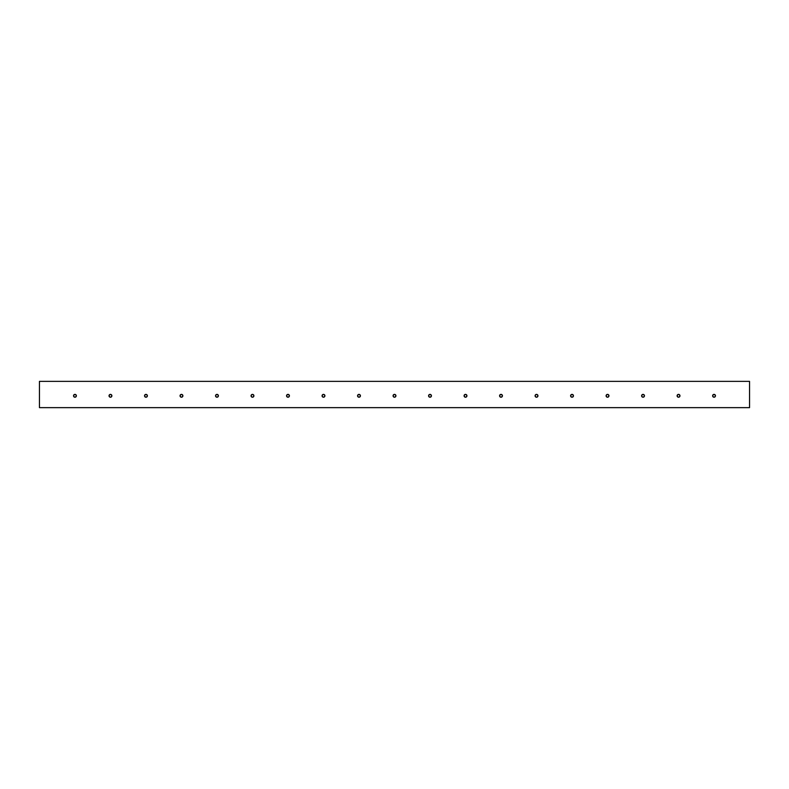 <?xml version="1.0" encoding="UTF-8"?>
<svg xmlns="http://www.w3.org/2000/svg" width="789" height="789" viewBox="0 0 789 789"><rect width="100%" height="100%" fill="white"/><g stroke="black" fill="none" stroke-linecap="round" stroke-linejoin="round"><path stroke-width="1.18" d="M73.771 395.023A1.42 1.42 0 0 0 73.535 395.802A1.42 1.42 0 0 1 74.955 394.382A1.42 1.42 0 0 1 76.375 395.802A1.42 1.42 0 0 0 76.138 395.023M74.156 394.628A1.42 1.42 0 0 0 73.781 395.003L73.771 396.591L74.955 397.222L76.138 396.591L76.138 395.013A1.42 1.42 0 0 0 75.754 394.628M76.138 395.013L75.744 394.618A1.42 1.42 0 0 0 74.176 394.618L73.771 395.013M109.276 395.023A1.42 1.42 0 0 0 109.04 395.802A1.42 1.42 0 0 1 110.46 394.382A1.42 1.42 0 0 1 111.88 395.802A1.42 1.42 0 0 0 111.644 395.023M109.661 394.628A1.42 1.42 0 0 0 109.286 395.003L109.276 396.591L110.46 397.222L111.644 396.591L111.644 395.013A1.42 1.42 0 0 0 111.259 394.628M111.644 395.013L111.249 394.618A1.42 1.42 0 0 0 109.681 394.618L109.276 395.013M144.781 395.023A1.42 1.42 0 0 0 144.545 395.802A1.42 1.42 0 0 1 145.965 394.382A1.42 1.42 0 0 1 147.385 395.802A1.42 1.42 0 0 0 147.148 395.023M145.166 394.628A1.42 1.42 0 0 0 144.791 395.003L144.781 396.591L145.965 397.222L147.148 396.591L147.148 395.013A1.42 1.42 0 0 0 146.764 394.628M147.148 395.013L146.754 394.618A1.42 1.42 0 0 0 145.186 394.618L144.781 395.013M180.287 395.023A1.42 1.42 0 0 0 180.05 395.802A1.42 1.42 0 0 1 181.47 394.382A1.42 1.42 0 0 1 182.89 395.802A1.42 1.42 0 0 0 182.653 395.023M180.671 394.628A1.42 1.42 0 0 0 180.296 395.003L180.287 396.591L181.47 397.222L182.653 396.591L182.653 395.013A1.42 1.42 0 0 0 182.269 394.628M182.653 395.013L182.259 394.618A1.42 1.42 0 0 0 180.691 394.618L180.287 395.013M215.792 395.023A1.42 1.42 0 0 0 215.555 395.802A1.42 1.42 0 0 1 216.975 394.382A1.42 1.42 0 0 1 218.395 395.802A1.42 1.42 0 0 0 218.158 395.023M216.176 394.628A1.42 1.42 0 0 0 215.801 395.003L215.792 396.591L216.975 397.222L218.158 396.591L218.158 395.013A1.42 1.42 0 0 0 217.774 394.628M218.158 395.013L217.764 394.618A1.42 1.42 0 0 0 216.196 394.618L215.792 395.013M251.297 395.023A1.42 1.42 0 0 0 251.06 395.802A1.42 1.42 0 0 1 252.48 394.382A1.42 1.42 0 0 1 253.9 395.802A1.42 1.42 0 0 0 253.663 395.023M251.681 394.628A1.42 1.42 0 0 0 251.306 395.003L251.297 396.591L252.48 397.222L253.663 396.591L253.663 395.013A1.42 1.42 0 0 0 253.279 394.628M253.663 395.013L253.269 394.618A1.42 1.42 0 0 0 251.701 394.618L251.297 395.013M286.801 395.023A1.42 1.42 0 0 0 286.565 395.802A1.42 1.42 0 0 1 287.985 394.382A1.42 1.42 0 0 1 289.405 395.802A1.42 1.42 0 0 0 289.168 395.023M287.186 394.628A1.42 1.42 0 0 0 286.811 395.003L286.801 396.591L287.985 397.222L289.168 396.591L289.168 395.013A1.42 1.42 0 0 0 288.784 394.628M289.168 395.013L288.774 394.618A1.42 1.42 0 0 0 287.206 394.618L286.801 395.013M322.306 395.023A1.42 1.42 0 0 0 322.07 395.802A1.42 1.42 0 0 1 323.49 394.382A1.42 1.42 0 0 1 324.91 395.802A1.42 1.42 0 0 0 324.673 395.023M322.691 394.628A1.42 1.42 0 0 0 322.316 395.003L322.306 396.591L323.49 397.222L324.673 396.591L324.673 395.013A1.42 1.42 0 0 0 324.289 394.628M324.673 395.013L324.279 394.618A1.42 1.42 0 0 0 322.711 394.618L322.306 395.013M357.812 395.023A1.42 1.42 0 0 0 357.575 395.802A1.42 1.42 0 0 1 358.995 394.382A1.42 1.42 0 0 1 360.415 395.802A1.42 1.42 0 0 0 360.178 395.023M358.196 394.628A1.42 1.42 0 0 0 357.821 395.003L357.812 396.591L358.995 397.222L360.178 396.591L360.178 395.013A1.42 1.42 0 0 0 359.794 394.628M360.178 395.013L359.784 394.618A1.42 1.42 0 0 0 358.216 394.618L357.812 395.013M393.317 395.023A1.42 1.42 0 0 0 393.08 395.802A1.42 1.42 0 0 1 394.5 394.382A1.42 1.42 0 0 1 395.92 395.802A1.42 1.42 0 0 0 395.683 395.023M393.701 394.628A1.42 1.42 0 0 0 393.326 395.003L393.317 396.591L394.5 397.222L395.683 396.591L395.683 395.013A1.42 1.42 0 0 0 395.299 394.628M395.683 395.013L395.289 394.618A1.42 1.42 0 0 0 393.721 394.618L393.317 395.013M428.822 395.023A1.42 1.42 0 0 0 428.585 395.802A1.42 1.42 0 0 1 430.005 394.382A1.42 1.42 0 0 1 431.425 395.802A1.42 1.42 0 0 0 431.188 395.023M429.206 394.628A1.42 1.42 0 0 0 428.831 395.003L428.822 396.591L430.005 397.222L431.188 396.591L431.188 395.013A1.42 1.42 0 0 0 430.804 394.628M431.188 395.013L430.794 394.618A1.42 1.42 0 0 0 429.226 394.618L428.822 395.013M464.327 395.023A1.42 1.42 0 0 0 464.09 395.802A1.42 1.42 0 0 1 465.51 394.382A1.42 1.42 0 0 1 466.93 395.802A1.42 1.42 0 0 0 466.693 395.023M464.711 394.628A1.42 1.42 0 0 0 464.336 395.003L464.327 396.591L465.51 397.222L466.693 396.591L466.693 395.013A1.42 1.42 0 0 0 466.309 394.628M466.693 395.013L466.299 394.618A1.42 1.42 0 0 0 464.731 394.618L464.327 395.013M499.832 395.023A1.42 1.42 0 0 0 499.595 395.802A1.42 1.42 0 0 1 501.015 394.382A1.42 1.42 0 0 1 502.435 395.802A1.42 1.42 0 0 0 502.198 395.023M500.216 394.628A1.42 1.42 0 0 0 499.841 395.003L499.832 396.591L501.015 397.222L502.198 396.591L502.198 395.013A1.42 1.42 0 0 0 501.814 394.628M502.198 395.013L501.804 394.618A1.42 1.42 0 0 0 500.236 394.618L499.832 395.013M535.336 395.023A1.42 1.42 0 0 0 535.1 395.802A1.42 1.42 0 0 1 536.52 394.382A1.42 1.42 0 0 1 537.94 395.802A1.42 1.42 0 0 0 537.704 395.023M535.721 394.628A1.42 1.42 0 0 0 535.346 395.003L535.336 396.591L536.52 397.222L537.704 396.591L537.704 395.013A1.42 1.42 0 0 0 537.319 394.628M537.704 395.013L537.309 394.618A1.42 1.42 0 0 0 535.741 394.618L535.336 395.013M570.841 395.023A1.42 1.42 0 0 0 570.605 395.802A1.42 1.42 0 0 1 572.025 394.382A1.42 1.42 0 0 1 573.445 395.802A1.42 1.42 0 0 0 573.209 395.023M571.226 394.628A1.42 1.42 0 0 0 570.851 395.003L570.841 396.591L572.025 397.222L573.209 396.591L573.209 395.013A1.42 1.42 0 0 0 572.824 394.628M573.209 395.013L572.814 394.618A1.42 1.42 0 0 0 571.246 394.618L570.841 395.013M606.346 395.023A1.42 1.42 0 0 0 606.11 395.802A1.42 1.42 0 0 1 607.53 394.382A1.42 1.42 0 0 1 608.95 395.802A1.42 1.42 0 0 0 608.714 395.023M606.731 394.628A1.42 1.42 0 0 0 606.356 395.003L606.346 396.591L607.53 397.222L608.714 396.591L608.714 395.013A1.42 1.42 0 0 0 608.329 394.628M608.714 395.013L608.319 394.618A1.42 1.42 0 0 0 606.751 394.618L606.346 395.013M641.851 395.023A1.42 1.42 0 0 0 641.615 395.802A1.42 1.42 0 0 1 643.035 394.382A1.42 1.42 0 0 1 644.455 395.802A1.42 1.42 0 0 0 644.219 395.023M642.236 394.628A1.42 1.42 0 0 0 641.861 395.003L641.851 396.591L643.035 397.222L644.219 396.591L644.219 395.013A1.42 1.42 0 0 0 643.834 394.628M644.219 395.013L643.824 394.618A1.42 1.42 0 0 0 642.256 394.618L641.851 395.013M677.356 395.023A1.42 1.42 0 0 0 677.12 395.802A1.42 1.42 0 0 1 678.54 394.382A1.42 1.42 0 0 1 679.96 395.802A1.42 1.42 0 0 0 679.724 395.023M677.741 394.628A1.42 1.42 0 0 0 677.366 395.003L677.356 396.591L678.54 397.222L679.724 396.591L679.724 395.013A1.42 1.42 0 0 0 679.339 394.628M679.724 395.013L679.329 394.618A1.42 1.42 0 0 0 677.761 394.618L677.356 395.013M712.861 395.023A1.42 1.42 0 0 0 712.625 395.802A1.42 1.42 0 0 1 714.045 394.382A1.42 1.42 0 0 1 715.465 395.802A1.42 1.42 0 0 0 715.229 395.023M713.246 394.628A1.42 1.42 0 0 0 712.871 395.003L712.861 396.591L714.045 397.222L715.229 396.591L715.229 395.013A1.42 1.42 0 0 0 714.844 394.628M715.229 395.013L714.834 394.618A1.42 1.42 0 0 0 713.266 394.618L712.861 395.013M749.55 381.363L39.45 381.363L749.55 381.363L749.55 407.637L39.45 407.637L39.45 381.363L39.45 407.637L749.55 407.637L749.55 381.363M75.744 394.618L74.166 394.618M111.249 394.618L109.671 394.618M146.754 394.618L145.176 394.618M182.259 394.618L180.681 394.618M217.764 394.618L216.186 394.618M253.269 394.618L251.691 394.618M288.774 394.618L287.196 394.618M324.279 394.618L322.701 394.618M359.784 394.618L358.206 394.618M395.289 394.618L393.711 394.618M430.794 394.618L429.216 394.618M466.299 394.618L464.721 394.618M501.804 394.618L500.226 394.618M537.309 394.618L535.731 394.618M572.814 394.618L571.236 394.618M608.319 394.618L606.741 394.618M643.824 394.618L642.246 394.618M679.329 394.618L677.751 394.618M714.834 394.618L713.256 394.618M715.229 396.581A1.42 1.42 0 0 0 715.465 395.802A1.42 1.42 0 0 1 714.045 397.222A1.42 1.42 0 0 1 712.625 395.802A1.42 1.42 0 0 0 712.861 396.581M712.871 396.601A1.42 1.42 0 0 0 715.219 396.601M679.724 396.581A1.42 1.42 0 0 0 679.96 395.802A1.42 1.42 0 0 1 678.54 397.222A1.42 1.42 0 0 1 677.12 395.802A1.42 1.42 0 0 0 677.356 396.581M677.366 396.601A1.42 1.42 0 0 0 679.714 396.601M644.219 396.581A1.42 1.42 0 0 0 644.455 395.802A1.42 1.42 0 0 1 643.035 397.222A1.42 1.42 0 0 1 641.615 395.802A1.42 1.42 0 0 0 641.851 396.581M641.861 396.601A1.42 1.42 0 0 0 644.209 396.601M608.714 396.581A1.42 1.42 0 0 0 608.95 395.802A1.42 1.42 0 0 1 607.53 397.222A1.42 1.42 0 0 1 606.11 395.802A1.42 1.42 0 0 0 606.346 396.581M606.356 396.601A1.42 1.42 0 0 0 608.704 396.601M573.209 396.581A1.42 1.42 0 0 0 573.445 395.802A1.42 1.42 0 0 1 572.025 397.222A1.42 1.42 0 0 1 570.605 395.802A1.42 1.42 0 0 0 570.841 396.581M570.851 396.601A1.42 1.42 0 0 0 573.199 396.601M537.704 396.581A1.42 1.42 0 0 0 537.94 395.802A1.42 1.42 0 0 1 536.52 397.222A1.42 1.42 0 0 1 535.1 395.802A1.42 1.42 0 0 0 535.336 396.581M535.346 396.601A1.42 1.42 0 0 0 537.694 396.601M502.198 396.581A1.42 1.42 0 0 0 502.435 395.802A1.42 1.42 0 0 1 501.015 397.222A1.42 1.42 0 0 1 499.595 395.802A1.42 1.42 0 0 0 499.832 396.581M499.841 396.601A1.42 1.42 0 0 0 502.189 396.601M466.693 396.581A1.42 1.42 0 0 0 466.93 395.802A1.42 1.42 0 0 1 465.51 397.222A1.42 1.42 0 0 1 464.09 395.802A1.42 1.42 0 0 0 464.327 396.581M464.336 396.601A1.42 1.42 0 0 0 466.684 396.601M431.188 396.581A1.42 1.42 0 0 0 431.425 395.802A1.42 1.42 0 0 1 430.005 397.222A1.42 1.42 0 0 1 428.585 395.802A1.42 1.42 0 0 0 428.822 396.581M428.831 396.601A1.42 1.42 0 0 0 431.179 396.601M395.683 396.581A1.42 1.42 0 0 0 395.92 395.802A1.42 1.42 0 0 1 394.5 397.222A1.42 1.42 0 0 1 393.08 395.802A1.42 1.42 0 0 0 393.317 396.581M393.326 396.601A1.42 1.42 0 0 0 395.674 396.601M360.178 396.581A1.42 1.42 0 0 0 360.415 395.802A1.42 1.42 0 0 1 358.995 397.222A1.42 1.42 0 0 1 357.575 395.802A1.42 1.42 0 0 0 357.812 396.581M357.821 396.601A1.42 1.42 0 0 0 360.169 396.601M324.673 396.581A1.42 1.42 0 0 0 324.91 395.802A1.42 1.42 0 0 1 323.49 397.222A1.42 1.42 0 0 1 322.07 395.802A1.42 1.42 0 0 0 322.306 396.581M322.316 396.601A1.42 1.42 0 0 0 324.664 396.601M289.168 396.581A1.42 1.42 0 0 0 289.405 395.802A1.42 1.42 0 0 1 287.985 397.222A1.42 1.42 0 0 1 286.565 395.802A1.42 1.42 0 0 0 286.801 396.581M286.811 396.601A1.42 1.42 0 0 0 289.159 396.601M253.663 396.581A1.42 1.42 0 0 0 253.9 395.802A1.42 1.42 0 0 1 252.48 397.222A1.42 1.42 0 0 1 251.06 395.802A1.42 1.42 0 0 0 251.297 396.581M251.306 396.601A1.42 1.42 0 0 0 253.654 396.601M218.158 396.581A1.42 1.42 0 0 0 218.395 395.802A1.42 1.42 0 0 1 216.975 397.222A1.42 1.42 0 0 1 215.555 395.802A1.42 1.42 0 0 0 215.792 396.581M215.801 396.601A1.42 1.42 0 0 0 218.149 396.601M182.653 396.581A1.42 1.42 0 0 0 182.89 395.802A1.42 1.42 0 0 1 181.47 397.222A1.42 1.42 0 0 1 180.05 395.802A1.42 1.42 0 0 0 180.287 396.581M180.296 396.601A1.42 1.42 0 0 0 182.644 396.601M147.148 396.581A1.42 1.42 0 0 0 147.385 395.802A1.42 1.42 0 0 1 145.965 397.222A1.42 1.42 0 0 1 144.545 395.802A1.42 1.42 0 0 0 144.781 396.581M144.791 396.601A1.42 1.42 0 0 0 147.139 396.601M111.644 396.581A1.42 1.42 0 0 0 111.88 395.802A1.42 1.42 0 0 1 110.46 397.222A1.42 1.42 0 0 1 109.04 395.802A1.42 1.42 0 0 0 109.276 396.581M109.286 396.601A1.42 1.42 0 0 0 111.634 396.601M76.138 396.581A1.42 1.42 0 0 0 76.375 395.802A1.42 1.42 0 0 1 74.955 397.222A1.42 1.42 0 0 1 73.535 395.802A1.42 1.42 0 0 0 73.771 396.581M73.781 396.601A1.42 1.42 0 0 0 76.129 396.601"/></g></svg>
